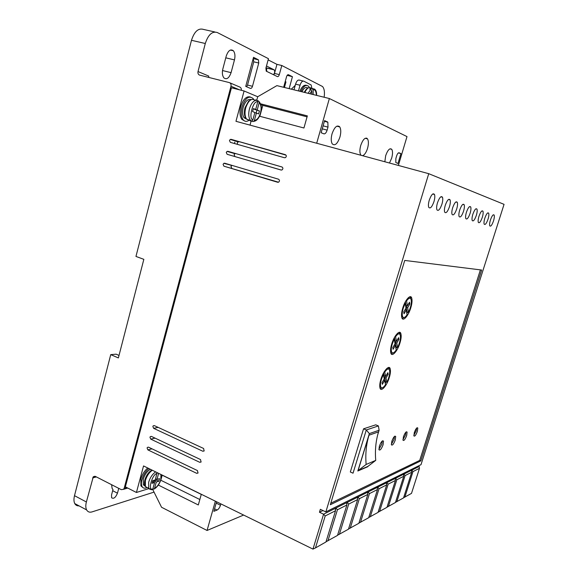 <?xml version="1.0" encoding="UTF-8"?>
<svg xmlns="http://www.w3.org/2000/svg" width="578" height="578" viewBox="0 0 578 578"><rect width="100%" height="100%" fill="white"/><g stroke="black" fill="none" stroke-linecap="round" stroke-linejoin="round"><path stroke-width="0.87" d="M245.831 118.201C244.429 116.171 244.032 113.245 244.624 109.423L245 107.739L248.562 101.15L251.416 99.517M144.847 479.942C146.35 475.188 148.719 471.894 151.949 470.051M304.173 92.328L306.521 88.86L308.753 87.668M257.434 100.601L258.33 100.832L259.19 102.682C261.155 104.799 261.588 108.238 260.49 113.013C259.031 117.645 256.993 120.108 254.378 120.419L253.699 121.402L252.709 121.59L251.524 120.975M152.802 489.104L154.275 488.966L154.528 488.468L156.277 482.016L158.798 481.25L159.514 478.635L156.992 479.386L158.632 473.339M248.641 120.542C246.474 121.85 244.624 121.561 243.092 119.682C241.091 116.64 240.744 112.349 242.059 106.822C245.267 97.985 248.959 95.233 253.135 98.571L253.67 99.38M250.339 96.974C246.401 95.984 243.222 99.156 240.795 106.489C239.487 112.016 239.834 116.301 241.842 119.343L244.653 121.004M146.523 487.825C144.442 488.612 142.939 488.15 142.015 486.438C141.234 484.761 141.22 482.457 141.971 479.538C143.351 474.906 145.656 471.243 148.871 468.541M142.874 487.565L140.902 485.874L140.851 478.981C142.109 474.574 144.406 470.911 147.751 467.992M152.036 448.853L147.852 449.879L147.079 447.993L147.419 447.386L148.575 447.191L197.452 470.571L197.987 473.057L196.686 473.324L198.109 472.883M281.392 170.084L227.111 154.29L226.265 152.433L227.067 151.4L227.913 151.306L282.151 167.049M234.943 156.537L234.104 154.709L234.899 153.683L235.737 153.596M158.134 427.373L153.632 428.327L152.859 426.441L153.213 425.813L154.355 425.618L203.601 448.47L204.128 450.97L202.827 451.245L204.207 450.869M488.02 219.199C488.865 216.389 489.082 214.38 488.67 213.181C487.688 212.169 486.409 213.831 484.834 218.166C483.996 220.977 483.779 222.978 484.183 224.163C485.173 225.174 486.452 223.52 488.02 219.199M482.305 217.342C483.157 214.489 483.374 212.444 482.948 211.201C481.922 210.125 480.6 211.808 478.981 216.266C478.129 219.12 477.912 221.157 478.331 222.386C479.372 223.469 480.694 221.786 482.305 217.342M493.489 220.977C494.327 218.202 494.544 216.237 494.154 215.074C493.207 214.127 491.972 215.76 490.44 219.987C489.609 222.754 489.393 224.712 489.783 225.861C490.729 226.814 491.965 225.182 493.489 220.977M476.33 215.406C477.197 212.509 477.406 210.421 476.973 209.135C475.889 207.986 474.524 209.698 472.855 214.279C471.995 217.169 471.785 219.257 472.219 220.529C473.303 221.685 474.675 219.972 476.33 215.406M470.087 213.383C470.954 210.435 471.164 208.304 470.709 206.967C469.582 205.746 468.158 207.488 466.439 212.198C465.579 215.139 465.369 217.263 465.817 218.585C466.952 219.813 468.375 218.079 470.087 213.383M463.542 211.259C464.423 208.268 464.625 206.086 464.156 204.706C462.971 203.398 461.497 205.168 459.72 210.016C458.845 213 458.643 215.175 459.105 216.54C460.305 217.855 461.779 216.1 463.542 211.259M456.678 209.034C457.574 205.999 457.769 203.767 457.285 202.336C456.042 200.927 454.503 202.726 452.675 207.733C451.786 210.76 451.591 212.979 452.075 214.402C453.325 215.811 454.864 214.019 456.678 209.034M449.482 206.693C450.378 203.615 450.573 201.332 450.067 199.851C448.759 198.341 447.162 200.169 445.27 205.327C444.374 208.398 444.179 210.674 444.684 212.148C445.999 213.658 447.596 211.844 449.482 206.693M441.91 204.236C442.82 201.115 443.008 198.781 442.481 197.235C441.108 195.617 439.439 197.474 437.481 202.799C436.578 205.92 436.39 208.246 436.91 209.771C438.297 211.396 439.966 209.554 441.91 204.236M433.948 201.657C434.866 198.485 435.046 196.094 434.504 194.49C433.052 192.749 431.311 194.634 429.281 200.14C428.37 203.304 428.182 205.681 428.724 207.271C430.191 209.019 431.925 207.148 433.948 201.657M155.077 438.131L150.735 439.121L149.962 437.243L150.309 436.621L151.458 436.426L200.515 459.546L201.05 462.039L199.75 462.306L201.158 461.894M285.445 154.702L285.359 154.673C286.572 155.475 286.623 156.45 285.518 157.599L284.499 157.751L230.319 142.34L229.466 140.49L230.297 139.428L231.121 139.341L286.031 155.142M237.558 144.399L237.276 142.939L238.1 141.899L238.909 141.82M278.517 182.214L223.924 166.189L223.079 164.34L223.845 163.321L224.719 163.22L278.531 179.216C279.709 179.996 279.781 180.957 278.748 182.092L277.772 182.287M231.785 168.249L230.954 166.421L231.879 165.351M339.943 137.029C341.099 132.579 341.034 129.212 339.741 126.922C337.104 124.631 334.539 126.929 332.054 133.807C330.905 138.243 330.97 141.588 332.234 143.85C334.9 146.162 337.473 143.886 339.943 137.029M362.529 155.699C364.53 155.012 366.206 152.549 367.565 148.308C368.692 144.067 368.677 140.924 367.521 138.879C365.245 137.008 362.977 139.219 360.715 145.512C359.603 149.745 359.61 152.867 360.744 154.89L361.106 155.316M389.471 163.018L391.667 158.155C392.765 154.109 392.802 151.161 391.761 149.326C389.782 147.773 387.751 149.897 385.671 155.706L384.84 161.761M248.092 119.552L247.095 119.285M251.09 99.597C247.868 98.65 245.245 101.208 243.222 107.277C242.153 111.771 242.435 115.253 244.068 117.731L246.524 119.082M144.876 485.556L144.832 479.978M150.381 469.285C147.152 471.121 144.782 474.415 143.279 479.162L143.315 484.769L145.1 486.17M379.37 446.18C381.075 441.794 382.448 440.133 383.496 441.173L383.091 444.728C381.401 449.092 380.028 450.761 378.973 449.72L379.37 446.18M378.893 449.366L381.812 444.193L382.289 440.992M391.812 441.332C393.423 437.149 394.716 435.537 395.692 436.484L395.28 439.981C393.676 444.142 392.383 445.754 391.4 444.807L391.812 441.332M391.32 444.395L394.037 439.461L394.528 436.383M403.43 436.802C404.968 432.806 406.19 431.246 407.1 432.106L406.681 435.537C405.156 439.518 403.935 441.079 403.018 440.219L403.43 436.802M402.931 439.75L405.467 435.039L405.966 432.077M414.318 432.561C415.777 428.739 416.933 427.221 417.786 428.002L417.367 431.369C415.907 435.183 414.751 436.701 413.899 435.913L414.318 432.561M413.812 435.393L416.182 430.892L416.687 428.052M402.779 307.98C405.084 299.975 410.647 293.834 411.68 297.988C412.352 300.394 412.049 303.681 410.777 307.864C408.494 315.74 402.967 322.011 401.876 317.77C401.226 315.393 401.522 312.127 402.779 307.98M410.539 298.523L409.867 296.781M391.761 343.874C394.102 335.796 399.846 329.366 400.857 333.607C401.472 335.883 401.175 338.99 399.969 342.935C397.657 350.882 391.942 357.45 390.873 353.122C390.28 350.875 390.576 347.79 391.761 343.874M399.716 334.12L399.087 332.393M380.888 379.32C383.25 371.17 389.182 364.443 390.172 368.757C390.728 370.91 390.432 373.85 389.29 377.571C386.957 385.577 381.054 392.448 380.013 388.055C379.471 385.923 379.76 383.012 380.888 379.32M389.03 369.255L388.445 367.543M250.101 120.087L249.934 120.694L251.444 121.25M249.934 120.694L251.705 121.055L252.868 119.863C247.998 119.061 253.337 99.293 257.694 102.068L256.834 100.211L255.563 99.886L256.336 100.088M157.072 472.566L155.301 479.892L152.744 480.658L152.028 483.309L154.586 482.529L152.83 488.995L152.469 489.624L151.046 489.609M403.321 307.973L405.192 303.277L405.987 308.182L403.762 311.925L404.029 313.775L406.283 309.981L407.064 314.829C404.947 317.784 403.437 318.326 402.541 316.462C401.956 314.584 402.216 311.752 403.321 307.973M404.672 303.103L405.192 303.277M392.325 343.816L394.189 339.142L395.056 343.737L392.823 347.551L393.112 349.285L395.381 345.427L396.241 349.972C394.015 353.122 392.455 353.743 391.552 351.829C391.017 350.058 391.27 347.385 392.325 343.816M393.683 338.954L394.189 339.142M381.458 379.204L383.315 374.544L384.262 378.85L382.015 382.715L382.34 384.348L384.616 380.425L385.548 384.681C383.228 388.019 381.61 388.719 380.7 386.776C380.208 385.1 380.461 382.578 381.458 379.204M382.831 374.356L383.315 374.544M324.135 97.241C324.85 92.242 324.316 88.665 322.546 86.527L281.797 65.502L279.311 74.598C278.806 76.123 278.155 76.795 277.368 76.599L266.227 71.152L265.916 68.052L268.452 58.674L217.27 32.513C212.198 31.017 208.203 34.68 205.298 43.509L198.023 71.556L208.752 76.079L208.651 77.401M241.308 90.284C241.503 88.564 240.925 87.459 239.567 86.96L229.878 82.827M222.841 68.963L226.258 56.001C228.238 50.517 230.608 48.769 233.375 50.763C235.008 52.988 235.369 56.037 234.466 59.895L231.084 72.647C229.076 78.182 226.67 79.916 223.867 77.857C222.306 75.667 221.959 72.698 222.841 68.963M245.729 86.382L253.525 57.316L258.417 59.83L258.756 63.009L252.485 86.295C251.965 87.878 251.264 88.586 250.404 88.398L245.729 86.382M283.646 87.278L286.558 76.693C287.056 75.191 287.685 74.533 288.451 74.728L292.439 76.715L289.152 88.636M398.387 165.445L406.999 136.596L329.359 98.527L276.898 85.623L257.709 96.736L244.089 90.984L231.453 87.784L125.368 486.849L136.43 492.478L148.893 488.605M234.466 143.517L234.827 142.174M198.023 71.556C197.712 73.392 198.261 74.591 199.67 75.147L229.271 82.575C230.745 83.138 231.316 84.359 230.983 86.238L124.198 488.164L123.569 489.306L121.301 489.667L95.413 476.424L93.296 476.72L86.382 501.979C85.551 505.129 85.616 507.766 86.584 509.897C87.885 512.007 89.763 512.657 92.205 511.841L154.044 492.109M118.743 488.359L117.471 493.179C115.593 497.607 113.642 499.132 111.612 497.745L111.54 494.963L112.985 489.487L112.118 488.497L111.612 484.711M281.797 65.502L276.941 64.36L268.127 59.881M86.382 501.979L74.504 495.678L110.738 354.625L118.367 357.934L143.843 259.341L135.96 256.437L191.484 40.301L205.298 43.509M214.857 31.971L203.535 29.435C198.362 27.845 194.345 31.465 191.484 40.301M279.311 74.598L274.471 73.442L276.941 64.36M246.625 86.765L247.521 85.053L253.756 61.832L253.215 58.494L258.149 59.621M292.439 76.715L287.179 75.328M285.229 81.534L285.958 81.881L284.419 87.473M147.852 449.879L196.686 473.324M227.111 154.29L281.081 170.033L282.122 169.874C283.198 168.725 283.133 167.764 281.934 166.97L227.913 151.306M153.632 428.327L202.827 451.245M312.98 549.1L315.465 547.93L325.197 515.959L323.586 514.189L312.98 549.1L143.546 465.933L136.43 492.478M418.176 466.078L419.151 466.489L323.586 514.189L319.461 512.253L322.95 510.54M244.089 90.984L235.961 121.308L428.739 173.689L325.855 511.898L320.349 509.326L319.461 512.253M150.735 439.121L199.75 462.306M285.359 154.673L231.121 139.341M223.924 166.189L277.678 182.265M251.083 121.199L250.021 125.123M260.888 104.611L262.795 105.391L259.833 116.294M257.709 96.736L256.769 100.196M325.855 511.898L421.001 464.676L504.052 204.352L428.739 173.689M294 89.828L295.568 84.15L300.04 85.233L298.465 90.927M160.778 480.253L162.194 475.195M215.348 501.177L207.054 530.467L161.558 507.267L152.679 489.356M74.504 495.678C73.695 498.98 73.782 501.617 74.772 503.575C75.689 505.23 77.105 505.988 79.034 505.858M274.471 73.442L273.799 74.873M273.481 74.721C274.767 73.117 275.012 71.499 274.225 69.88L266.472 65.993M266.747 71.477L266.559 68.059L266.003 67.727M110.738 354.625L116.135 354.184L119.017 355.434M481.676 270.034L404.737 260.432L330.32 504.731L420.842 460.876L481.676 270.034M329.359 98.527L316.701 143.243M259.536 116.214L303.941 127.998L307.337 115.889L260.613 103.816M307.07 116.85L262.795 105.391M339.293 126.394L339.185 126.777M366.336 138.07L367.073 138.388M419.151 466.489L419.498 468.317L411.5 493.388L403.603 497.752M300.04 85.233C301.066 82.148 302.33 80.797 303.833 81.195L311.13 84.966L311.939 88.434M306.665 85.4C304.216 84.547 301.94 86.498 299.83 91.266M303.291 81.065L299.368 80.125C297.851 79.728 296.586 81.065 295.568 84.15M161.508 474.856L201.274 494.385L198.312 504.962L158.329 485.058M160.821 480.239L199.836 499.522M207.054 530.467L243.62 515.056M216.179 503.12L220.478 505.23C219.662 507.665 218.527 509.269 217.075 510.063L213.853 511.32L216.555 501.769M220.478 505.23L220.861 503.879M395.504 502.34L403.552 497.904L411.702 472.255L405.091 475.593L403.863 474.119L403.552 475.102M387.022 507.152L395.453 502.499L403.755 476.265L396.833 479.769L395.562 478.266L395.236 479.314M378.113 512.202L386.964 507.325L395.431 480.477L388.156 484.147L386.848 482.608L386.501 483.728M368.757 517.512L378.055 512.383L386.689 484.891L379.045 488.75L377.694 487.182L377.318 488.374M358.909 523.097L368.699 517.7L377.499 489.537L369.458 493.598L368.063 491.986L367.659 493.272M348.534 528.978L358.851 523.292L367.825 494.421L359.35 498.698L357.912 497.058L357.486 498.438M337.595 535.185L348.476 529.188L357.637 499.565L348.693 504.088L347.197 502.398L346.742 503.886M326.028 541.745L337.523 535.401L346.879 504.999L337.429 509.774L335.883 508.048L335.392 509.659M315.465 547.93L325.963 541.969L335.515 510.742L325.197 515.959M420.842 460.876L419.715 460.406L480.405 269.875M330.782 503.207L419.715 460.406M321.151 132.738L323.904 133.843C325.161 134.045 326.238 132.803 327.134 130.122L327.986 127.117L327.856 122.225L324.598 120.578L321.151 132.738M395.872 158.466L395.807 162.505L397.975 163.502L400.93 153.596L399.073 152.787C398.191 152.664 397.375 153.726 396.616 155.966L395.872 158.466M404.853 497.167L412.974 471.612L419.498 468.317M300.95 91.541C303.486 86.028 306.037 84.287 308.601 86.317L309.367 87.516M295.235 85.356L291.341 89.171M396.819 501.726L405.091 475.593M388.394 506.509L396.833 479.769M379.558 511.53L388.156 484.147M370.274 516.804L379.045 488.75M360.506 522.353L369.458 493.598M350.225 528.191L359.35 498.698M339.373 534.354L348.693 504.088M327.914 540.864L337.429 509.774M335.24 508.365L335.515 510.742M350.326 471.995L363.555 428.825L375.736 424.83L378.409 425.928L366.308 429.967L353.035 473.194L350.326 471.995M398.372 152.917L400.93 153.596M412.974 471.612L411.782 470.167L411.485 471.092M301.94 91.779C303.999 87.813 305.943 86.548 307.771 87.986M411.355 470.384L411.702 472.255M403.415 474.343L403.755 476.265M395.092 478.497L395.431 480.477M386.357 482.854L386.689 484.891M377.181 487.442L377.499 489.537M367.514 492.261L367.825 494.421M357.334 497.34L357.637 499.565M346.598 502.701L346.879 504.999M363.555 428.825L366.308 429.967L369.349 433.608L379.11 430.227L377.68 434.844M357.84 470.998L367.832 466.684L357.84 470.998L369.349 433.608M402.288 318.529L403.892 317.568M406.847 313.5L407.533 312.156M391.255 353.866L392.852 352.941M395.995 348.664L396.71 347.255M380.367 388.77L381.95 387.881M385.266 383.402L386.032 381.906M378.409 425.928L379.11 430.227M405.973 300.69L406.587 300.9L407.374 305.856L405.966 305.372L405.38 301.73M408.256 297.757L409.354 298.299M407.374 305.856L409.542 302.2L409.788 304.064L407.663 307.655L408.429 312.467L407.028 311.99L406.255 307.171L407.093 305.762M402.823 317.019L401.623 316.773M395.005 336.504L395.583 336.714L396.45 341.367L395.056 340.868L394.427 337.509M397.491 333.333L398.553 333.896M396.45 341.367L398.632 337.653L398.907 339.409L396.768 343.065L397.606 347.58L396.226 347.075L395.381 342.559L396.14 341.258M391.812 352.37L390.641 352.118M384.168 371.871L384.724 372.08L385.663 376.437L384.291 375.91L383.611 372.824M386.863 368.446L387.889 369.024M385.663 376.437L387.86 372.658L388.163 374.306L386.01 378.019L386.928 382.253L385.562 381.726L384.637 377.499L385.324 376.307M380.945 387.296L379.789 387.036M367.803 466.453L358.049 470.665L368.959 435.22L378.503 431.882C375.787 441.065 374.869 450.565 375.743 460.377L367.803 466.453M409.788 304.064L408.668 303.681M407.663 307.655L406.255 307.171M406.587 300.9C408.689 298.017 410.17 297.489 411.037 299.317C411.803 302.597 410.936 306.983 408.429 312.467M405.149 309.591L406.283 309.981M398.907 339.409L397.83 339.019M396.768 343.065L395.381 342.559M395.583 336.714C397.787 333.643 399.333 333.044 400.207 334.915C400.908 338.036 400.048 342.263 397.606 347.58M394.297 345.03L395.381 345.427M388.163 374.306L387.13 373.915M386.01 378.019L384.637 377.499M384.724 372.08C387.029 368.822 388.626 368.143 389.5 370.05C390.157 373.02 389.297 377.087 386.928 382.253M383.575 380.028L384.616 380.425M311.795 94.207L311.817 90.883L310.704 89.337L309.577 89.063L310.935 88.188L312.062 88.463L313.175 90.002L313.132 94.532M358.049 470.665L366.149 464.445L375.743 460.377M366.149 464.445C365.253 454.38 366.185 444.641 368.959 435.22M254.378 120.419L256.372 113.064L258.604 113.931L259.421 110.947L257.188 110.066L259.19 102.682M257.694 102.068L255.686 109.473L253.417 108.577L252.6 111.597L254.869 112.479L252.868 119.863M254.826 112.652L256.372 113.064M257.188 110.066L254.703 109.22M259.421 110.947L254.66 109.401M256.162 113.006L256.899 110.282M253.345 108.859L255.686 109.473M156.277 482.016L154.044 480.91L153.719 482.103M155.619 478.707L156.992 479.386M156.804 479.292L156.573 480.152L158.798 481.25M156.573 480.152L154.044 480.91M152.513 481.503L154.586 482.529M310.928 89.424L310.935 88.188M249.978 120.52L246.596 119.147C244.848 116.481 244.552 112.724 245.708 107.876C248.424 100.312 251.589 97.834 255.216 100.449M148.373 488.085L145.41 486.597L145.381 480.549C146.819 475.889 149.146 472.457 152.361 470.254M304.816 92.487C307.012 87.964 309.179 86.563 311.311 88.282M160.922 474.459L160.821 479.444C159.499 483.627 157.397 486.64 154.528 488.468M251.199 121.033L250.296 120.145C248.562 117.478 248.28 113.714 249.443 108.859C251.228 103.202 253.691 100.319 256.834 100.211M151.357 489.768L148.691 488.244L148.676 482.197C150.121 477.529 152.448 474.083 155.648 471.872M96.382 476.915L92.624 477.919M234.466 59.895L225.774 57.829M222.516 70.545L231.084 72.647M253.756 61.832L258.756 63.009M252.485 86.295L247.521 85.053M126.568 487.456L124.198 488.164M230.983 86.238L239.516 89.828M112.667 490.7L117.471 493.179M273.986 69.707L266.321 67.886M217.075 510.063L214.561 508.813M322.257 128.836L327.134 130.122M327.336 121.763L324.468 121.019M327.986 127.117L323.102 125.838M308.11 93.296L310.704 89.337M312.062 88.463L314.598 89.099C316.058 90.182 316.73 92.278 316.621 95.392M152.83 488.995C147.412 491.43 152.079 474.126 157.057 473.404M313.175 90.002C314.952 89.157 316.043 90.941 316.448 95.348M309.895 93.737L311.817 90.883M259.175 101.677C261.574 105.052 262.08 108.859 260.685 113.107C259.146 118.15 256.82 120.91 253.699 121.402M161.486 474.733L161.081 479.27C159.658 483.772 157.389 487.001 154.275 488.966M243.092 119.682L241.842 119.343M142.015 486.438L140.902 485.874M487.716 212.906L488.67 213.181M481.922 210.912L482.948 211.201M493.258 214.821L494.154 215.074M475.867 208.817L476.973 209.135M469.524 206.635L470.709 206.967M462.877 204.345L464.156 204.706M455.898 201.946L457.285 202.336M448.571 199.424L450.067 199.851M440.862 196.78L442.481 197.235M432.734 193.998L434.504 194.49M336.851 126.17L339.741 126.922M365.231 138.272L367.521 138.879M389.919 148.835L391.768 149.326M245.766 118.187L244.068 117.731M144.76 485.498L143.315 484.769M382.585 440.797L383.496 441.173M394.868 436.144L395.692 436.484M406.348 431.802L407.1 432.106M417.106 427.734L417.786 428.002M410.279 297.518L411.68 297.988M399.47 333.109L400.857 333.607M388.799 368.237L390.172 368.757M251.705 121.055L246.596 119.147C244.834 117.934 244.176 114.69 244.624 109.423M152.469 489.624C150.28 489.515 149.023 489.053 148.691 488.244L145.41 486.597C144.392 485.773 144.153 483.757 144.695 480.556M233.375 50.763L230.311 50.055M127.745 488.056L123.576 489.306M95.002 476.265L93.304 476.72M86.584 509.897L74.772 503.575M253.402 58.653L258.417 59.83M266.559 68.059L274.225 69.88M148.445 447.141L147.419 447.386M234.899 153.683L227.067 151.4M154.29 425.589L153.213 425.813M151.364 436.39L150.309 436.621M238.1 141.899L230.297 139.428M231.713 165.424L223.845 163.321M324.381 121.322L327.856 122.225M401.551 316.115L402.541 316.462M390.576 351.475L391.552 351.829M379.739 386.4L380.7 386.776"/></g></svg>
